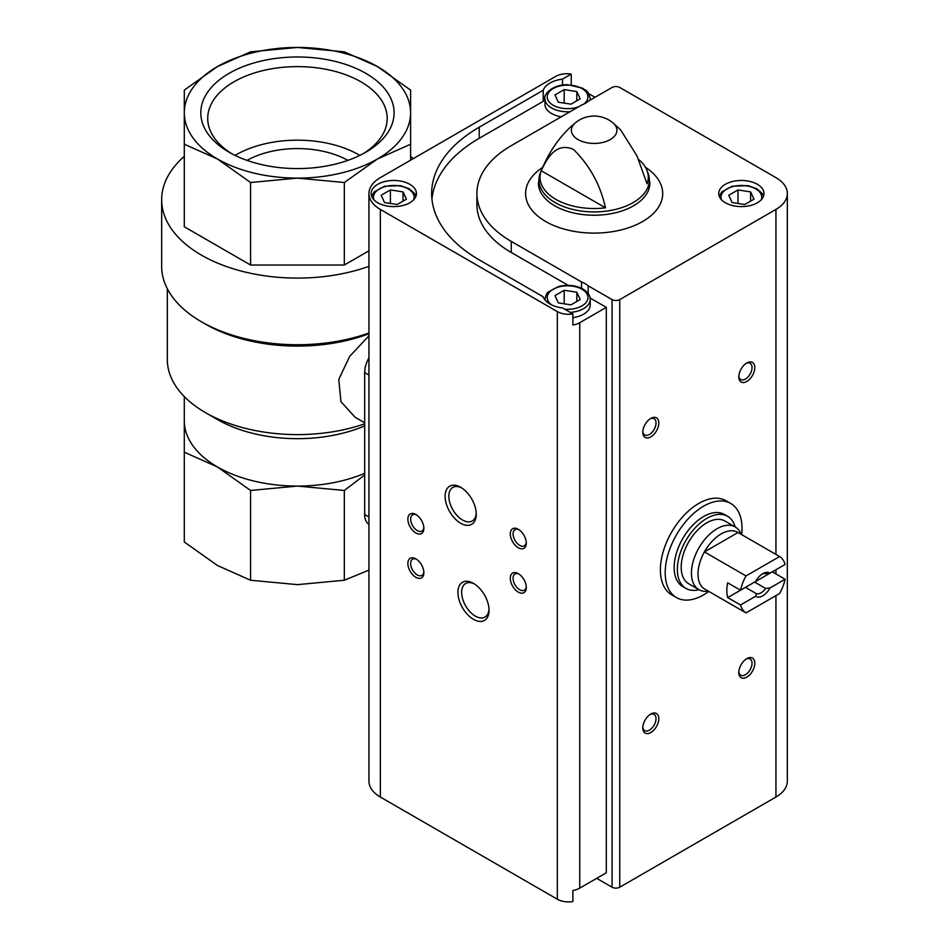 <?xml version="1.0" encoding="UTF-8"?>
<svg xmlns="http://www.w3.org/2000/svg" width="949" height="949" viewBox="0 0 949 949"><rect width="100%" height="100%" fill="white"/><g stroke="black" fill="none" stroke-linecap="round" stroke-linejoin="round"><path stroke-width="1.42" d="M708.844 591.441A54.318 31.364 -60 0 1 676.447 597.573L671.643 594.798A54.318 31.364 -60 0 1 671.643 532.081A54.318 31.364 -60 0 1 725.961 500.728L730.766 503.492A54.318 31.364 -60 0 1 741.655 534.619M581.523 281.96A24.899 14.377 180 0 1 588.202 285.815L612.069 299.599A5.433 3.132 0 0 0 619.744 299.599L775.938 209.421A38.921 22.479 0 0 0 787.338 193.525A38.921 22.479 0 0 0 775.938 177.641L619.744 87.462A5.433 3.132 0 0 0 612.069 87.462L588.202 101.246A24.899 14.377 0 0 1 581.523 105.102L511.25 145.672A117.225 67.687 0 0 0 476.908 193.525A117.225 67.687 0 0 0 511.25 241.39L581.523 281.96L581.523 288.294M544.963 98.281A24.899 14.377 0 0 0 543.208 101.353L543.208 90.262L479.245 127.19A162.493 93.821 0 0 0 431.653 193.525A162.493 93.821 0 0 0 479.245 259.872L543.208 296.8A24.899 14.377 180 0 0 562.508 307.939L572.888 313.929L572.888 325.021A15.836 9.146 0 0 0 579.744 322.696L606.304 307.357L590.1 297.998M543.208 101.353L479.245 138.281A162.493 93.821 0 0 0 431.937 199.076M562.508 85.066L562.508 79.123A24.899 14.377 0 0 0 543.208 90.262M562.508 79.123L571.227 74.081L571.227 84.888M596.707 878.347L612.069 887.208A5.433 3.132 0 0 0 619.744 887.208L775.938 797.041A38.921 22.479 0 0 0 787.338 781.146L787.338 193.525M588.202 285.815L588.202 293.549M606.304 307.357L606.304 872.795L579.744 888.134A15.836 9.146 0 0 1 572.888 890.459L572.888 901.55A15.836 9.146 0 0 1 557.336 899.225L380.347 797.041A38.921 22.479 0 0 1 368.947 781.146L368.947 193.525A38.921 22.479 0 0 0 380.347 209.421L557.336 311.604A15.836 9.146 0 0 0 572.888 313.929M568.261 285.388L511.25 252.47L511.25 241.39M571.227 74.081A15.836 9.146 0 0 0 555.675 76.418L380.347 177.641A38.921 22.479 0 0 0 368.947 193.525M595.035 97.296L588.724 93.643M409.79 184.296A22.634 13.061 180 0 1 416.421 193.525A22.634 13.061 180 0 1 393.788 206.597A22.634 13.061 180 0 1 371.154 193.525A22.634 13.061 180 0 1 385.128 181.461A22.634 13.061 180 0 1 409.79 184.296M638.511 159.361A54.129 31.258 0 0 1 646.85 170.132A54.129 31.258 0 0 1 647.076 183.809L636.874 155.672L620.575 129.799L612.722 122.67A22.776 13.144 180 0 1 610.243 139.574A22.776 13.144 180 0 1 579.459 140.322A22.776 13.144 180 0 1 575.568 122.67C560.42 134.995 548.629 151.864 540.206 173.276L538.403 183.062A55.742 32.183 180 0 0 594.145 215.233A55.742 32.183 180 0 0 649.875 183.062L648.072 173.276A55.196 31.863 180 0 1 594.145 211.912A55.196 31.863 180 0 1 540.206 173.276M541.203 170.725A54.129 31.258 0 0 0 605.474 207.831L541.203 170.725C547.276 157.89 556.197 141.959 573.398 149.384C589.673 165.304 600.361 184.782 605.474 207.831M473.48 619.329A22.017 12.717 -120 0 0 489.055 610.337A22.017 12.717 -120 0 0 473.48 583.374A22.017 12.717 -120 0 0 457.916 592.366A22.017 12.717 -120 0 0 473.48 619.329M460.68 523.243A22.017 12.717 -120 0 0 476.244 514.251A22.017 12.717 -120 0 0 460.68 487.288A22.017 12.717 -120 0 0 445.117 496.268A22.017 12.717 -120 0 0 460.68 523.243M518.284 592.105A11.317 6.536 -120 0 0 526.292 587.49A11.317 6.536 -120 0 0 518.296 573.635A11.317 6.536 -120 0 0 510.289 578.249A11.317 6.536 -120 0 0 518.284 592.105M415.876 532.982A11.317 6.536 -120 0 0 423.871 528.356A11.317 6.536 -120 0 0 415.876 514.5A11.317 6.536 -120 0 0 407.868 519.115A11.317 6.536 -120 0 0 415.876 532.982M415.876 577.324A11.317 6.536 -120 0 0 423.871 572.71A11.317 6.536 -120 0 0 415.876 558.854A11.317 6.536 -120 0 0 407.868 563.469A11.317 6.536 -120 0 0 415.876 577.324M518.284 547.763A11.317 6.536 -120 0 0 526.292 543.136A11.317 6.536 -120 0 0 518.296 529.281A11.317 6.536 -120 0 0 510.289 533.907A11.317 6.536 -120 0 0 518.284 547.763M650.789 732.545A11.317 6.536 -60 0 1 642.793 727.93A11.317 6.536 -60 0 1 650.789 714.063A11.317 6.536 -60 0 1 658.796 718.69A11.317 6.536 -60 0 1 650.789 732.545M746.816 381.451A11.317 6.536 -60 0 1 738.808 376.836A11.317 6.536 -60 0 1 746.816 362.981A11.317 6.536 -60 0 1 754.811 367.595A11.317 6.536 -60 0 1 746.816 381.451M650.789 436.896A11.317 6.536 -60 0 1 642.793 432.269A11.317 6.536 -60 0 1 650.789 418.414A11.317 6.536 -60 0 1 658.796 423.029A11.317 6.536 -60 0 1 650.789 436.896M746.816 677.111A11.317 6.536 -60 0 1 738.808 672.497A11.317 6.536 -60 0 1 746.816 658.63A11.317 6.536 -60 0 1 754.811 663.256A11.317 6.536 -60 0 1 746.816 677.111M757.373 184.296A22.634 13.061 180 0 1 764.004 193.525A22.634 13.061 180 0 1 741.371 206.597A22.634 13.061 180 0 1 718.737 193.525A22.634 13.061 180 0 1 732.711 181.461A22.634 13.061 180 0 1 757.373 184.296M746.08 659.092A9.36 5.397 -60 0 1 750.101 658.974A9.36 5.397 -60 0 1 751.537 666.471A9.36 5.397 -60 0 1 745.428 674.715A9.36 5.397 -60 0 1 740.742 675.178A9.36 5.397 -60 0 1 738.844 671.631M650.065 418.865A9.36 5.397 -60 0 1 654.086 418.746A9.36 5.397 -60 0 1 655.522 426.243A9.36 5.397 -60 0 1 649.413 434.488A9.36 5.397 -60 0 1 644.727 434.95A9.36 5.397 -60 0 1 642.829 431.415M746.08 363.431A9.36 5.397 -60 0 1 750.101 363.313A9.36 5.397 -60 0 1 751.537 370.81A9.36 5.397 -60 0 1 745.428 379.054A9.36 5.397 -60 0 1 740.742 379.517A9.36 5.397 -60 0 1 738.844 375.982M650.065 714.526A9.36 5.397 -60 0 1 654.086 714.407A9.36 5.397 -60 0 1 655.522 721.904A9.36 5.397 -60 0 1 649.413 730.149A9.36 5.397 -60 0 1 644.727 730.611A9.36 5.397 -60 0 1 642.829 727.064M519.02 529.744A9.36 5.397 -120 0 0 514.999 529.625A9.36 5.397 -120 0 0 513.563 537.122A9.36 5.397 -120 0 0 519.672 545.367A9.36 5.397 -120 0 0 524.358 545.829A9.36 5.397 -120 0 0 526.256 542.282M416.599 559.305A9.36 5.397 -120 0 0 412.578 559.186A9.36 5.397 -120 0 0 411.142 566.683A9.36 5.397 -120 0 0 417.263 574.928A9.36 5.397 -120 0 0 421.937 575.391A9.36 5.397 -120 0 0 423.835 571.856M416.599 514.963A9.36 5.397 -120 0 0 412.578 514.832A9.36 5.397 -120 0 0 411.142 522.33A9.36 5.397 -120 0 0 417.263 530.574A9.36 5.397 -120 0 0 421.937 531.037A9.36 5.397 -120 0 0 423.835 527.502M519.02 574.086A9.36 5.397 -120 0 0 514.999 573.967A9.36 5.397 -120 0 0 513.563 581.464A9.36 5.397 -120 0 0 519.672 589.709A9.36 5.397 -120 0 0 524.358 590.171A9.36 5.397 -120 0 0 526.256 586.636M461.641 487.869A19.383 11.198 -120 0 0 452.851 487.395A19.383 11.198 -120 0 0 449.873 502.934A19.383 11.198 -120 0 0 462.543 520.016A19.383 11.198 -120 0 0 472.234 520.977A19.383 11.198 -120 0 0 476.22 513.124M474.441 583.967A19.383 11.198 -120 0 0 465.651 583.493A19.383 11.198 -120 0 0 462.673 599.021A19.383 11.198 -120 0 0 475.342 616.103A19.383 11.198 -120 0 0 485.034 617.064A19.383 11.198 -120 0 0 489.02 609.211M476.908 193.525L476.908 204.616A117.225 67.687 0 0 0 511.25 252.47M570.219 312.387A22.634 13.061 180 0 0 590.207 299.41L590.207 304.949A22.634 13.061 180 0 1 572.888 317.654M590.076 100.155A22.634 13.061 0 0 0 590.207 98.732C587.822 88.862 585.865 91.27 582.674 88.21L567.704 84.71C551.784 84.319 543.006 95.458 544.951 98.732L544.951 104.283A22.634 13.061 0 0 0 551.571 113.524A22.634 13.061 0 0 0 561.227 116.822M558.344 302.897L570.966 304.854L580.195 299.516L576.814 292.233L564.192 290.275L554.963 295.613L558.344 302.897M564.192 303.799L564.192 290.275M576.814 301.462L576.814 292.233M397.168 204.51L406.409 199.183L403.028 191.888L390.407 189.942L381.166 195.269L384.547 202.564L397.168 204.51M390.407 203.466L390.407 189.942M403.028 201.129L403.028 191.888M554.963 94.936L564.192 89.597L576.814 91.555L580.195 98.838L570.966 104.176L558.344 102.219L554.963 94.936M576.814 100.796L576.814 91.555M564.192 103.133L564.192 89.597M744.751 204.51L753.992 199.183L750.612 191.888L737.99 189.942L728.749 195.269L732.13 202.564L744.751 204.51M737.99 203.466L737.99 189.942M750.612 201.129L750.612 191.888M676.447 597.573A54.318 31.364 -60 0 1 665.202 572.71A54.318 31.364 -60 0 1 688.903 518.047A54.318 31.364 -60 0 1 730.766 503.492M740.505 604.988L755.653 596.245A13.583 7.841 -60 0 0 769.971 587.977L785.12 579.234A32.812 18.944 -60 0 1 779.615 593.493L746.009 612.9A32.812 18.944 -60 0 1 740.505 604.988L727.705 597.597L745.439 587.36L756.507 593.754L755.653 596.245M785.12 564.453L769.971 573.196A13.583 7.841 -60 0 0 762.818 573.635A13.583 7.841 -60 0 0 755.653 581.464L740.505 590.207A32.812 18.944 -60 0 1 746.009 575.936L779.615 556.541A32.812 18.944 -60 0 1 785.12 564.453M785.12 579.234L772.32 571.844L754.585 582.081L765.653 588.463A11.127 6.429 -60 0 1 756.507 593.754M779.615 556.541L738.014 532.519A32.812 18.944 -60 0 0 704.407 551.915L738.014 532.519M740.505 590.207L727.705 582.816A32.812 18.944 120 0 0 727.705 597.597M746.009 575.936L704.407 551.915A32.812 18.944 -60 0 0 698.001 574.098A32.812 18.944 -60 0 0 704.407 588.878L746.009 612.9M769.971 587.977L765.653 588.463M761.905 574.204A11.127 6.429 -60 0 1 765.653 573.682L769.971 573.196M708.322 591.132L707.907 591.191A36.204 20.902 -60 0 1 698.939 589.661A36.204 20.902 -60 0 1 691.441 573.077A36.204 20.902 -60 0 1 707.254 536.636A36.204 20.902 -60 0 1 735.155 526.932A36.204 20.902 -60 0 1 740.967 533.931L741.122 534.311M698.939 589.661L688.701 583.742A36.204 20.902 -60 0 1 681.204 567.17A36.204 20.902 -60 0 1 697.005 530.728A36.204 20.902 -60 0 1 724.906 521.025L735.155 526.932A41.637 24.045 -60 0 0 727.622 516.315L724.419 514.477A41.637 24.045 -60 0 0 692.331 525.627A41.637 24.045 -60 0 0 674.158 567.538A41.637 24.045 -60 0 0 682.782 586.601L685.985 588.439A41.637 24.045 -60 0 1 677.361 569.376A41.637 24.045 -60 0 1 695.534 527.478A41.637 24.045 -60 0 1 727.622 516.315M698.986 589.673A41.637 24.045 -60 0 1 685.985 588.439M368.947 357.832A21.72 12.539 120 0 0 364.665 372.589L364.665 514.5A21.72 12.539 120 0 0 368.947 524.322M364.665 425.899A113.156 65.327 0 0 1 217.44 419.529L205.435 412.601A130.132 75.125 0 0 0 364.665 423.812M167.321 288.745L167.321 359.481A130.132 75.125 0 0 0 205.435 412.601L217.44 419.529M368.947 335.851L349.766 356.219L338.769 379.375L340.952 401.7L355.211 417.335L364.665 422.791M368.947 266.349A135.79 78.399 180 0 1 201.437 255.139A135.79 78.399 180 0 1 161.662 199.705L161.662 266.349A135.79 78.399 0 0 0 201.437 321.782L205.435 324.095A130.132 75.125 0 0 0 368.947 333.74M205.435 324.095L201.437 321.782A135.79 78.399 0 0 0 368.947 332.992M364.665 475.01L344.321 490.467L297.452 486.078A113.156 65.327 0 0 0 364.665 473.302M297.452 486.078L250.583 490.467L217.44 466.944A113.156 65.327 0 0 0 297.452 486.078M184.296 452.199L184.296 420.739A113.156 65.327 0 0 0 217.44 466.944L184.296 452.199L184.296 541.974L217.44 565.509L250.583 580.242L297.452 584.643L344.321 580.242L368.722 570.23M410.609 156.371A135.79 78.399 180 0 1 413.171 158.685M161.662 199.705A135.79 78.399 180 0 1 184.296 156.371M344.321 490.467L344.321 580.242M250.583 490.467L250.583 580.242M368.947 250.821L344.321 265.032L250.583 265.032L184.296 226.764L184.296 144.236L217.44 158.981L250.583 182.505L297.452 178.115L344.321 182.505L377.465 158.981L410.609 144.236L410.609 90.119L377.465 66.584L344.321 51.839L297.452 47.45L250.583 51.839L217.44 66.584L184.296 90.119L184.296 144.236M250.583 265.032L250.583 182.505M344.321 265.032L344.321 182.505M410.609 160.167L410.609 144.236M297.452 178.115A113.156 65.327 0 0 0 377.465 158.981A113.156 65.327 0 0 0 410.609 112.777A113.156 65.327 0 0 0 377.465 66.584A113.156 65.327 0 0 0 297.452 47.45A113.156 65.327 0 0 0 217.44 66.584A113.156 65.327 0 0 0 184.296 112.777A113.156 65.327 0 0 0 217.44 158.981A113.156 65.327 0 0 0 297.452 178.115M229.112 152.231A96.644 55.801 0 0 0 365.792 152.231A96.644 55.801 0 0 0 365.792 73.322A96.644 55.801 0 0 0 229.112 73.322A96.644 55.801 0 0 0 229.112 152.231L229.112 152.231M359.837 155.399A86.976 50.214 0 0 0 235.067 155.399M347.88 160.381A72.421 41.815 0 0 0 247.025 160.381M363.253 153.643A89.728 51.804 0 0 0 387.168 119.562A89.728 51.804 0 0 0 297.452 66.62A89.728 51.804 0 0 0 207.736 119.562A89.728 51.804 0 0 0 231.651 153.643M479.245 138.281L479.245 127.19M612.069 299.599L612.069 887.208M579.744 322.696L579.744 888.134M557.336 311.604L557.336 899.225M380.347 209.421L380.347 797.041M619.744 299.599L619.744 887.208M775.938 209.421L775.938 554.418M775.938 569.756L775.938 573.931M775.938 595.616L775.938 797.041M645.427 167.261A68.565 39.585 180 0 1 641.761 222.007A68.565 39.585 180 0 1 546.861 222.185A68.565 39.585 180 0 1 542.567 167.451M551.737 304.949A20.368 11.756 180 0 1 553.955 288.816A20.368 11.756 180 0 1 581.986 289.243A20.368 11.756 180 0 1 585.794 302.826A20.368 11.756 180 0 1 564.702 309.208M373.906 199.764A20.368 11.756 180 0 1 384.001 186.917A20.368 11.756 180 0 1 408.189 188.91A20.368 11.756 180 0 1 413.681 199.764M544.951 98.732A22.634 13.061 0 0 0 551.571 107.972A22.634 13.061 0 0 0 570.052 111.721M583.421 104.283A20.368 11.756 0 0 0 580.93 88.008A20.368 11.756 0 0 0 552.674 88.874A20.368 11.756 0 0 0 553.172 105.209A20.368 11.756 0 0 0 578.641 106.763M721.477 199.764A20.368 11.756 180 0 1 731.572 186.917A20.368 11.756 180 0 1 755.772 188.91A20.368 11.756 180 0 1 761.252 199.764M364.665 372.589L368.947 375.057M364.665 514.5L368.947 516.98M646.85 170.132L648.072 173.276M612.722 122.67A29.419 29.419 0 0 0 575.568 122.67M590.207 299.41C590.124 295.353 587.763 291.924 583.113 289.137C575.711 285.258 567.466 284.403 558.368 286.574L548.095 292.185C547.027 292.446 545.983 294.866 544.951 299.41M415.947 196.182L414.606 193.477L409.327 188.804L400.431 185.648L384.57 186.229L374.309 191.84L371.628 196.182M583.943 885.702L582.235 886.698M590.207 100.084L590.207 98.732M763.53 196.182L762.189 193.477L756.899 188.804L748.002 185.648L732.154 186.229L721.881 191.84L719.212 196.182M184.296 420.739L184.296 396.575"/></g></svg>
